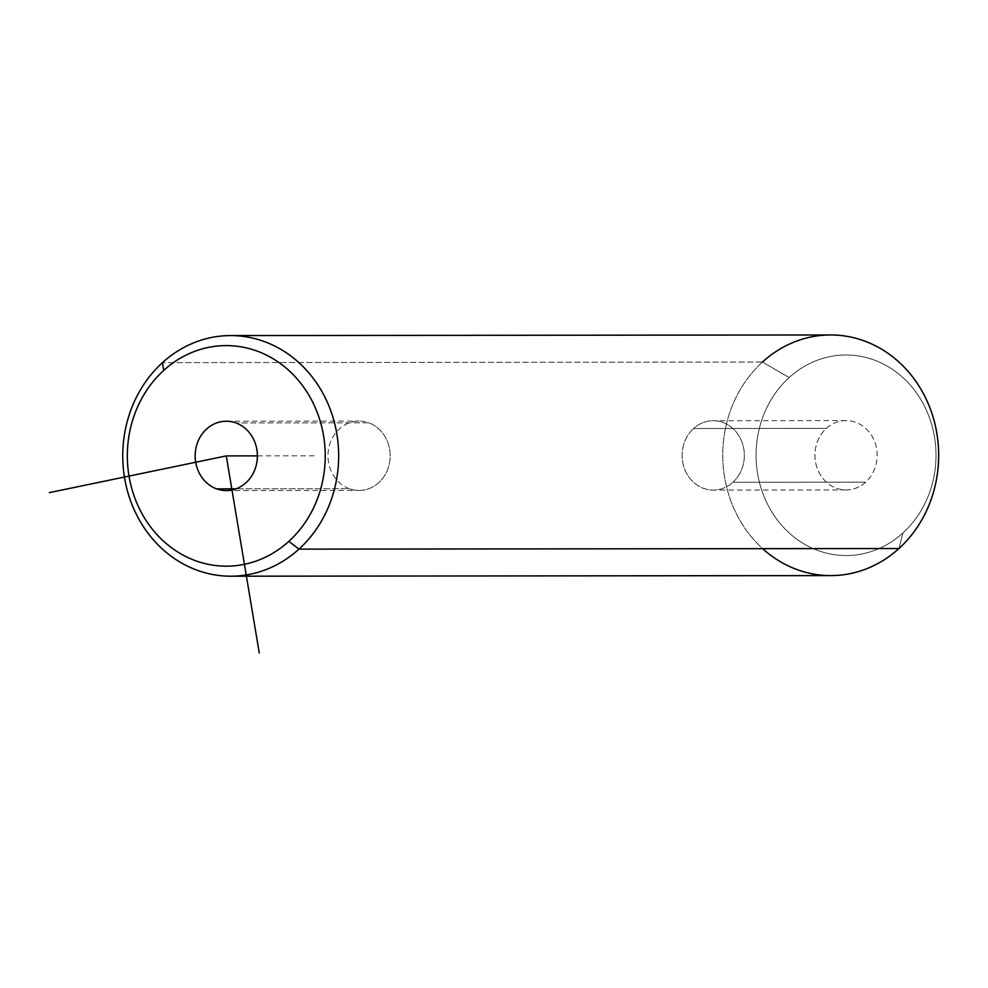 <?xml version="1.0" encoding="UTF-8"?>
<svg xmlns="http://www.w3.org/2000/svg" width="988" height="988" viewBox="0 0 988 988"><rect width="100%" height="100%" fill="white"/><g stroke="black" fill="none" stroke-linecap="round" stroke-linejoin="round"><path stroke-width="0.74" stroke-dasharray="4.94 3.71" d="M349.431 488.727A34.679 31.11 89.9 0 1 329.51 444.995A34.679 31.11 89.9 0 1 368.746 422.802A34.679 31.11 89.9 0 1 388.667 466.534A34.679 31.11 89.9 0 1 349.431 488.727A34.679 31.11 -90.1 0 0 359.126 490.443A34.679 31.11 -90.1 0 0 389.815 461.198A34.679 31.11 -90.1 0 0 368.746 422.802L235.934 422.938L368.746 422.802A34.679 31.11 -90.1 0 0 359.052 421.086A34.679 31.11 -90.1 0 0 328.362 450.318A34.679 31.11 -90.1 0 0 349.431 488.727L236.008 488.838L349.431 488.727M830.834 575.596A120.326 107.964 89.9 0 1 729.033 495.692A120.326 107.964 89.9 0 1 762.452 362.04L162.452 362.645L762.452 362.04A120.326 107.964 89.9 0 1 830.587 334.957M762.452 362.04L789.165 377.564A100.27 89.97 89.9 0 1 915.753 391.89A100.27 89.97 89.9 0 1 902.921 532.964L898.957 548.525L902.921 532.964A100.27 89.97 89.9 0 1 776.333 518.638A100.27 89.97 89.9 0 1 789.165 377.564L762.452 362.04A120.326 107.964 -90.1 0 0 762.65 548.661M902.921 532.964A100.27 89.97 -90.1 0 0 915.753 391.89A100.27 89.97 -90.1 0 0 789.165 377.564A100.27 89.97 -90.1 0 0 776.333 518.638A100.27 89.97 -90.1 0 0 902.921 532.964M826.376 428.397A34.679 31.11 89.9 0 1 870.156 433.349A34.679 31.11 89.9 0 1 865.71 482.144A34.679 31.11 89.9 0 1 821.942 477.179A34.679 31.11 89.9 0 1 826.376 428.397L693.564 428.533A34.679 31.11 89.9 0 1 713.2 420.727A34.679 31.11 89.9 0 1 742.544 443.748A34.679 31.11 89.9 0 1 732.911 482.28L865.71 482.144A34.679 31.11 -90.1 0 0 875.343 443.612A34.679 31.11 -90.1 0 0 846.012 420.592A34.679 31.11 -90.1 0 0 826.376 428.397A34.679 31.11 -90.1 0 0 816.743 466.916A34.679 31.11 -90.1 0 0 846.074 489.949A34.679 31.11 -90.1 0 0 865.71 482.144L732.911 482.28A34.679 31.11 89.9 0 1 713.274 490.073A34.679 31.11 89.9 0 1 683.931 467.052A34.679 31.11 89.9 0 1 693.564 428.533L826.376 428.397M732.911 482.28A34.679 31.11 -90.1 0 0 737.344 433.485A34.679 31.11 -90.1 0 0 693.564 428.533A34.679 31.11 -90.1 0 0 689.13 477.315A34.679 31.11 -90.1 0 0 732.911 482.28M257.399 455.863L314.814 455.801M846.012 420.592L713.2 420.727M846.074 489.949L713.274 490.073M226.314 490.579L359.126 490.443M226.252 421.221L359.052 421.086"/><path stroke-width="1.48" d="M163.712 370.426A110.298 98.961 89.9 0 1 302.958 386.185A110.298 98.961 89.9 0 1 288.842 541.362A110.298 98.961 89.9 0 1 149.608 525.604A110.298 98.961 89.9 0 1 163.712 370.426L162.452 362.645A120.326 107.964 89.9 0 1 314.357 379.849A120.326 107.964 89.9 0 1 298.956 549.13L288.842 541.362A110.298 98.961 -90.1 0 0 302.958 386.185A110.298 98.961 -90.1 0 0 163.712 370.426A110.298 98.961 -90.1 0 0 149.608 525.604A110.298 98.961 -90.1 0 0 288.842 541.362L298.956 549.13A120.326 107.964 89.9 0 1 147.064 531.939A120.326 107.964 89.9 0 1 162.452 362.645L163.712 370.426M235.934 422.938A34.679 31.11 -90.1 0 0 196.698 445.131A34.679 31.11 -90.1 0 0 216.619 488.862A34.679 31.11 -90.1 0 0 255.855 466.669A34.679 31.11 -90.1 0 0 235.934 422.938A34.679 31.11 89.9 0 1 257.016 461.334A34.679 31.11 89.9 0 1 226.314 490.579A34.679 31.11 89.9 0 1 216.619 488.862L236.008 488.838L216.619 488.862A34.679 31.11 89.9 0 1 195.55 450.454A34.679 31.11 89.9 0 1 226.252 421.221A34.679 31.11 89.9 0 1 235.934 422.938M298.956 549.13A120.326 107.964 -90.1 0 0 332.388 415.479A120.326 107.964 -90.1 0 0 230.587 335.574A120.326 107.964 -90.1 0 0 162.452 362.645A120.326 107.964 -90.1 0 0 129.033 496.309A120.326 107.964 -90.1 0 0 230.834 576.214A120.326 107.964 -90.1 0 0 298.956 549.13L898.957 548.525L298.956 549.13M230.587 335.574L830.587 334.957A120.326 107.964 89.9 0 1 932.388 414.861A120.326 107.964 89.9 0 1 898.957 548.525A120.326 107.964 89.9 0 1 830.834 575.596L230.834 576.214M762.65 548.661A120.326 107.964 -90.1 0 0 898.957 548.525A120.326 107.964 -90.1 0 0 914.357 379.231A120.326 107.964 -90.1 0 0 762.452 362.04M49.4 492.617L226.277 455.9L259.276 653.043M226.277 455.9L257.399 455.863"/></g></svg>

